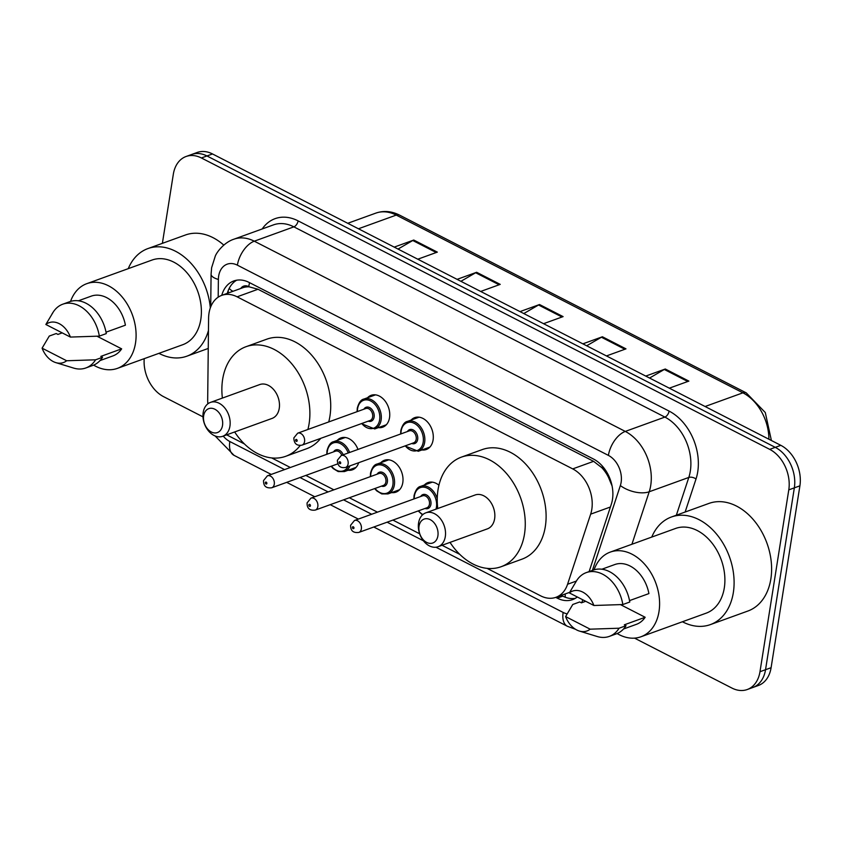 <?xml version="1.0" encoding="UTF-8"?>
<svg xmlns="http://www.w3.org/2000/svg" width="842" height="842" viewBox="0 0 842 842"><rect width="100%" height="100%" fill="white"/><g stroke="black" fill="none" stroke-linecap="round" stroke-linejoin="round"><path stroke-width="1.26" d="M380.826 462.7A16.956 12.156 70.1 0 1 384.436 460.258A16.956 12.156 70.1 0 1 397.919 465.447A16.956 12.156 70.1 0 1 402.792 482.655A16.956 12.156 70.1 0 1 395.982 492.149A16.956 12.156 70.1 0 1 391.646 492.591M358.681 462.711A16.956 12.156 70.1 0 1 352.44 469.815A16.956 12.156 70.1 0 1 348.093 470.257M367.575 397.729A16.956 12.156 70.1 0 1 371.185 395.298A16.956 12.156 70.1 0 1 384.668 400.487A16.956 12.156 70.1 0 1 389.53 417.685A16.956 12.156 70.1 0 1 382.731 427.178A16.956 12.156 70.1 0 1 378.395 427.62M411.117 420.063A16.956 12.156 70.1 0 1 414.738 417.621A16.956 12.156 70.1 0 1 428.21 422.81A16.956 12.156 70.1 0 1 433.083 440.019A16.956 12.156 70.1 0 1 426.273 449.512A16.956 12.156 70.1 0 1 421.937 449.954M487.044 568.35L540.627 595.831A31.785 22.787 -109.9 0 0 555.952 597.304A31.785 22.787 -109.9 0 0 567.571 584.253L590.652 514.157A31.785 22.787 -109.9 0 0 591.8 509.41A31.785 22.787 -109.9 0 0 572.718 468.899L237.107 296.826A31.785 22.787 -109.9 0 0 221.783 295.353A31.785 22.787 -109.9 0 0 208.595 318.265L207.679 399.729A31.785 22.787 -109.9 0 0 207.858 403.834M611.987 485.497A31.785 16.366 18.2 0 1 611.829 485.402L608.461 477.298A10.599 7.599 -109.9 0 0 602.135 467.805A31.785 17.556 -62.9 0 1 602.43 466.163M602.135 467.805L601.725 467.594A31.785 22.787 70.1 0 1 608.461 477.298M589.126 571.581L611.324 504.221A31.785 22.787 -109.9 0 0 612.46 499.464A31.785 22.787 -109.9 0 0 593.378 458.964L249.106 282.438A31.785 22.787 -109.9 0 0 233.781 280.965A31.785 22.787 -109.9 0 0 221.751 295.353L242.622 287.806A31.785 22.787 70.1 0 1 249.179 286.827L248.758 286.617A10.599 7.599 -109.9 0 0 240.738 288.48M601.725 467.594L593.599 461.342L257.989 289.259L249.179 286.827M226.677 434.851A31.785 22.787 -109.9 0 0 227.193 435.114L244.433 443.955M271.671 457.922L290.353 467.499M305.814 475.425L333.895 489.833M349.356 497.759L377.448 512.157M392.898 520.082L419.663 533.807M442.05 545.279L459.806 554.383M424.368 485.024A16.956 12.156 70.1 0 1 427.989 482.592A16.956 12.156 70.1 0 1 438.924 485.213M337.274 440.366A16.956 12.156 70.1 0 1 340.894 437.935A16.956 12.156 70.1 0 1 357.987 449.439M162.38 243.338L173.315 174.294A31.785 22.787 70.1 0 1 186.071 156.496A31.785 22.787 70.1 0 1 201.396 157.97L769.704 449.354A31.785 22.787 70.1 0 1 788.786 489.865L759.979 671.727A31.785 22.787 70.1 0 1 747.222 689.535A31.785 22.787 70.1 0 1 731.898 688.051L634.531 638.131M202.996 416.864L163.59 396.666A31.785 22.787 70.1 0 1 144.214 358.671M186.071 156.496L197.186 152.465A31.785 22.787 70.1 0 1 212.51 153.949L780.818 445.334A31.785 22.787 70.1 0 1 799.9 485.845L771.093 667.706L765.536 669.716A31.785 22.787 70.1 0 1 752.78 687.514A31.785 22.787 70.1 0 0 765.536 669.716L794.343 487.855L765.536 669.716L759.979 671.727M780.818 445.334L775.261 447.344A31.785 22.787 70.1 0 1 794.343 487.855A31.785 22.787 70.1 0 0 775.261 447.344L206.953 155.959L775.261 447.344L769.704 449.354M191.629 154.486A31.785 22.787 70.1 0 1 206.953 155.959A31.785 22.787 70.1 0 0 191.629 154.486M555.741 597.378L557.246 598.146A31.785 22.787 -109.9 0 0 572.571 599.63A31.785 22.787 -109.9 0 0 577.286 596.978M227.308 293.342A31.785 22.787 70.1 0 1 236.655 280.207M575.254 598.367A31.785 22.787 70.1 0 1 562.803 596.136L561.298 595.368M398.024 249.064L412.769 240.507A8.473 4.684 -62.9 0 1 413.759 240.044L394.224 247.116M417.8 259.199L437.335 252.126L413.759 240.044M460.911 281.302L475.656 272.745A8.473 4.684 -62.9 0 1 476.635 272.282L457.101 279.355M480.687 291.448L500.222 284.375L476.635 272.282M649.561 378.037L664.306 369.47A8.473 4.684 -62.9 0 1 665.285 369.007L645.751 376.079M669.337 388.173L688.872 381.1L665.285 369.007M586.674 345.788L601.42 337.232A8.473 4.684 -62.9 0 1 602.409 336.768L582.874 343.841M606.451 355.934L625.985 348.862L602.409 336.768M523.787 313.55L538.543 304.993A8.473 4.684 -62.9 0 1 539.522 304.53L519.988 311.603M543.564 323.686L563.109 316.613L539.522 304.53M771.093 667.706A31.785 22.787 70.1 0 1 758.337 685.504L747.222 689.535M651.761 537.07A57.224 41.026 70.1 0 1 671.411 516.999A57.224 41.026 70.1 0 1 716.9 534.512A57.224 41.026 70.1 0 1 733.34 592.568A57.224 41.026 70.1 0 1 710.374 624.606A57.224 41.026 70.1 0 1 682.43 621.764M671.411 516.999L708.922 503.421A57.224 41.026 70.1 0 1 754.411 520.935A57.224 41.026 70.1 0 1 770.851 578.98A57.224 41.026 70.1 0 1 747.885 611.029L710.374 624.606M594.063 569.823A45.036 32.291 70.1 0 1 610.261 552.099A45.036 32.291 70.1 0 1 646.067 565.887A45.036 32.291 70.1 0 1 659.002 611.566A45.036 32.291 70.1 0 1 640.93 636.784A45.036 32.291 70.1 0 1 617.133 633.542M610.261 552.099L675.558 528.46A45.036 32.291 70.1 0 1 711.364 542.248A45.036 32.291 70.1 0 1 724.299 587.927A45.036 32.291 70.1 0 1 706.217 613.144L640.93 636.784M565.603 616.586L590.147 629.174A21.197 15.198 70.1 0 1 579.317 631.037A21.197 15.198 70.1 0 1 565.603 616.586L572.781 604.472L579.728 601.956L581.443 602.84L585.706 601.293M620.512 604.64L645.161 617.27A31.785 22.787 70.1 0 1 636.415 624.332L623.533 628.995M645.161 617.27L624.322 624.817L626.038 625.701A33.912 24.313 70.1 0 1 616.302 633.868L609.355 636.384A33.912 24.313 70.1 0 1 597.125 636.489L579.317 631.037M626.038 625.701L619.091 628.216A33.912 24.313 70.1 0 1 609.355 636.384M619.091 628.216L590.147 629.174M629.532 600.609L648.908 593.589A31.785 22.787 70.1 0 0 614.776 564.55L601.893 569.213M569.35 592.905A21.197 15.198 70.1 0 1 593.894 605.493L569.35 592.905L576.802 580.37A33.912 24.313 70.1 0 1 586.264 572.613A33.912 24.313 70.1 0 1 622.838 604.535L629.784 602.019A33.912 24.313 70.1 0 0 593.21 570.108L586.264 572.613M576.528 580.791L575.654 582.117M593.894 605.493L622.838 604.535M419.032 526.208A12.714 9.115 70.1 0 1 430.262 519.672A12.714 9.115 70.1 0 1 437.893 535.88A12.714 9.115 70.1 0 1 426.662 542.406A12.714 9.115 70.1 0 1 419.032 526.208M418.579 522.935A18.019 12.914 70.1 0 1 425.81 512.841A18.019 12.914 70.1 0 1 440.124 518.356A18.019 12.914 70.1 0 1 445.302 536.638A18.019 12.914 70.1 0 1 438.072 546.721A18.019 12.914 70.1 0 1 423.747 541.206A18.019 12.914 70.1 0 1 418.579 522.935M438.072 546.721L487.392 528.86A18.019 12.914 -109.9 0 0 494.622 518.777A18.019 12.914 -109.9 0 0 489.444 500.506A18.019 12.914 -109.9 0 0 475.12 494.991L425.81 512.841M437.756 508.515A58.277 41.784 70.1 0 1 438.019 489.76A58.277 41.784 70.1 0 1 461.416 457.122A58.277 41.784 70.1 0 1 507.747 474.972A58.277 41.784 70.1 0 1 524.492 534.091A58.277 41.784 70.1 0 1 501.095 566.729A58.277 41.784 70.1 0 1 450.028 542.395M461.416 457.122L482.255 449.586A58.277 41.784 70.1 0 1 528.587 467.426A58.277 41.784 70.1 0 1 545.332 526.545A58.277 41.784 70.1 0 1 521.935 559.183L501.095 566.729M203.659 415.769A12.714 9.115 70.1 0 1 214.889 409.244A12.714 9.115 70.1 0 1 222.52 425.442A12.714 9.115 70.1 0 1 211.289 431.978A12.714 9.115 70.1 0 1 203.659 415.769M203.196 412.506A18.019 12.914 70.1 0 1 210.426 402.413A18.019 12.914 70.1 0 1 224.751 407.928A18.019 12.914 70.1 0 1 229.929 426.199A18.019 12.914 70.1 0 1 222.698 436.293A18.019 12.914 70.1 0 1 208.374 430.778A18.019 12.914 70.1 0 1 203.196 412.506M222.698 436.293L272.019 418.432A18.019 12.914 -109.9 0 0 279.249 408.349A18.019 12.914 -109.9 0 0 274.071 390.078A18.019 12.914 -109.9 0 0 259.746 384.562L210.426 402.413M222.383 398.087A58.277 41.784 70.1 0 1 222.646 379.332A58.277 41.784 70.1 0 1 246.043 346.693A58.277 41.784 70.1 0 1 292.374 364.544A58.277 41.784 70.1 0 1 309.109 423.663A58.277 41.784 70.1 0 1 307.888 429.483M246.043 346.693L266.882 339.147A58.277 41.784 70.1 0 1 313.213 356.997A58.277 41.784 70.1 0 1 329.948 416.116A58.277 41.784 70.1 0 1 328.727 421.937M300.215 445.481A58.277 41.784 70.1 0 1 285.722 456.301A58.277 41.784 70.1 0 1 234.655 431.967M320.718 438.356A58.277 41.784 70.1 0 1 306.562 448.754L285.722 456.301M128.258 268.651A57.224 41.026 70.1 0 1 147.908 248.579A57.224 41.026 70.1 0 1 210.321 307.93M147.908 248.579L185.419 235.002A57.224 41.026 70.1 0 1 223.793 245.106M70.56 301.404A45.036 32.291 70.1 0 1 86.758 283.68A45.036 32.291 70.1 0 1 122.564 297.468A45.036 32.291 70.1 0 1 135.499 343.157A45.036 32.291 70.1 0 1 117.427 368.364A45.036 32.291 70.1 0 1 93.63 365.123M86.758 283.68L152.055 260.041A45.036 32.291 70.1 0 1 187.861 273.829A45.036 32.291 70.1 0 1 200.796 319.507A45.036 32.291 70.1 0 1 182.725 344.725L117.427 368.364M42.1 348.167L66.644 360.755A21.197 15.198 70.1 0 1 55.814 362.618A21.197 15.198 70.1 0 1 42.1 348.167L49.278 336.053L56.225 333.537L57.94 334.421L62.203 332.874M97.009 336.221L121.658 348.851A31.785 22.787 70.1 0 1 112.912 355.913L100.03 360.576M121.658 348.851L100.819 356.398L102.535 357.282A33.912 24.313 70.1 0 1 92.799 365.449L85.852 367.965A33.912 24.313 70.1 0 1 73.622 368.08L55.814 362.618M102.535 357.282L95.588 359.797A33.912 24.313 70.1 0 1 85.852 367.965M95.588 359.797L66.644 360.755M106.029 332.19L125.405 325.18A31.785 22.787 70.1 0 0 91.273 296.131L78.39 300.794M208.458 330.474A57.224 41.026 70.1 0 1 186.871 356.187A57.224 41.026 70.1 0 1 158.928 353.345M45.847 324.486A21.197 15.198 70.1 0 1 70.391 337.074L45.847 324.486L53.299 311.95A33.912 24.313 70.1 0 1 62.761 304.204A33.912 24.313 70.1 0 1 99.335 336.116L106.281 333.6A33.912 24.313 70.1 0 0 69.707 301.689L62.761 304.204M53.025 312.371L52.151 313.698M70.391 337.074L99.335 336.116M610.397 507.01L590.652 514.157M229.224 288.353A31.785 10.272 0.6 0 0 232.96 291.3M565.329 597.262A31.785 17.556 -62.9 0 1 565.171 593.957M248.758 286.617A31.785 17.556 -62.9 0 1 249.569 282.68M593.599 461.342L572.718 468.899M576.338 581.075L567.571 584.253M257.989 289.259L237.107 296.826M592.41 570.392L620.354 485.571A21.197 15.198 -109.9 0 0 621.122 482.403A21.197 15.198 -109.9 0 0 608.398 455.396L237.391 265.167A21.197 15.198 -109.9 0 0 218.667 276.05A21.197 15.198 -109.9 0 0 218.383 279.46L218.183 297.173M237.391 265.167A21.197 11.704 117.1 0 1 254.284 241.191L625.29 431.42A42.384 30.386 70.1 0 1 650.729 485.434A42.384 30.386 70.1 0 1 649.214 491.77L688.809 477.435A42.384 30.386 -109.9 0 0 690.324 471.099A42.384 30.386 -109.9 0 0 664.885 417.085L293.869 226.856A42.384 30.386 -109.9 0 0 273.44 224.888L233.844 239.223A42.384 30.386 70.1 0 1 254.284 241.191L293.869 226.856A5.294 2.926 -62.9 0 0 298.1 220.867L669.106 411.096A5.294 2.926 -62.9 0 1 664.885 417.085L625.29 431.42A21.197 11.704 117.1 0 0 608.398 455.396M233.844 239.223C224.34 242.296 216.868 251.905 215.268 256.147L211.626 267.703L211.079 274.197A21.197 6.841 0.6 0 0 218.383 279.46M669.106 411.096A47.689 34.185 70.1 0 1 697.723 471.857A47.689 34.185 70.1 0 1 696.018 478.982L685.135 512.031M262.188 228.961A47.689 34.185 70.1 0 1 298.1 220.867M788.786 489.865L799.9 485.845M201.396 157.97L212.51 153.949M620.354 485.571A21.197 10.914 18.2 0 0 649.214 491.77L631.921 544.258M676.358 515.209L688.809 477.435A5.294 2.726 -161.8 0 1 696.018 478.982M581.769 602.714L582.738 599.767M223.246 436.093A21.197 15.198 -109.9 0 0 229.834 441.534L284.554 469.594M300.015 477.53L328.106 491.928M343.568 499.853L371.648 514.251M387.11 522.177L423.421 540.796M435.945 547.216L563.14 612.439A21.197 15.198 -109.9 0 0 567.013 613.818M229.834 441.534A21.197 11.704 117.1 0 0 234.055 455.364L271.229 474.425M563.14 612.439A21.197 11.704 117.1 0 0 567.371 626.269L575.549 629.311M562.803 596.136L557.246 598.146M768.914 439.229A42.384 30.386 -109.9 0 0 742.907 392.825L396.256 215.089A42.384 30.386 -109.9 0 0 375.827 213.121C383.626 210.437 391.551 211.1 399.592 215.131A10.599 5.852 117.1 0 0 396.256 215.089L358.46 228.771M705.101 406.507L742.907 392.825A10.599 5.852 -62.9 0 1 746.244 392.867L765.294 412.538L771.398 440.503M538.543 304.993L561.993 317.013M601.42 337.232L624.88 349.262M664.306 369.47L687.767 381.5M475.656 272.745L499.117 284.775M412.769 240.507L436.23 252.537M419.074 417.179L407.454 421.389A15.893 11.399 70.1 0 1 420.084 426.252A15.893 11.399 70.1 0 1 424.652 442.376A15.893 11.399 70.1 0 1 418.274 451.28L404.949 445.965M405.297 445.828A14.84 10.641 -109.9 0 0 423.179 442.229A14.84 10.641 -109.9 0 0 414.275 423.326A14.84 10.641 -109.9 0 0 401.16 430.946A14.84 10.641 -109.9 0 0 400.971 433.872M407.433 431.536A7.42 5.315 70.1 0 1 414.222 430.588A7.42 5.315 70.1 0 1 417.674 439.408A7.42 5.315 70.1 0 1 411.759 443.492M345.567 467.457L413.643 442.818A6.357 4.557 -109.9 0 0 416.19 439.25A6.357 4.557 -109.9 0 0 414.369 432.799A6.357 4.557 -109.9 0 0 409.307 430.862L341.242 455.501A6.357 4.557 70.1 0 1 346.294 457.448A6.357 4.557 70.1 0 1 348.114 463.9A6.357 4.557 70.1 0 1 345.567 467.457C340.263 468.331 337.537 465.931 337.379 460.248L341.242 455.501M339.147 462.332A1.063 0.758 -109.9 0 0 340.715 463.142A1.063 0.758 -109.9 0 0 339.147 462.332M375.521 394.856L363.902 399.055A15.893 11.399 70.1 0 1 376.542 403.928A15.893 11.399 70.1 0 1 381.11 420.053A15.893 11.399 70.1 0 1 374.732 428.946L361.397 423.631M361.755 423.505A14.84 10.641 -109.9 0 0 379.626 419.895A14.84 10.641 -109.9 0 0 370.722 400.992A14.84 10.641 -109.9 0 0 357.618 408.612A14.84 10.641 -109.9 0 0 357.418 411.549M363.881 409.212A7.42 5.315 70.1 0 1 370.68 408.265A7.42 5.315 70.1 0 1 374.122 417.074A7.42 5.315 70.1 0 1 368.217 421.168M302.015 445.134L370.091 420.484A6.357 4.557 -109.9 0 0 372.648 416.927A6.357 4.557 -109.9 0 0 370.817 410.475A6.357 4.557 -109.9 0 0 365.765 408.528L297.689 433.177A6.357 4.557 70.1 0 1 302.741 435.125A6.357 4.557 70.1 0 1 304.572 441.576A6.357 4.557 70.1 0 1 302.015 445.134C296.721 446.007 293.995 443.608 293.837 437.924L297.689 433.177M295.595 440.008A1.063 0.758 -109.9 0 0 297.163 440.819A1.063 0.758 -109.9 0 0 295.595 440.008M413.864 498.969L414.064 495.485C415.611 489.907 417.821 486.865 420.705 486.35A15.893 11.399 70.1 0 1 437.251 498.706M435.977 509.168A14.84 10.641 -109.9 0 0 436.43 507.189A14.84 10.641 -109.9 0 0 427.525 488.286A14.84 10.641 -109.9 0 0 414.422 495.906A14.84 10.641 -109.9 0 0 414.222 498.843M420.684 496.506A7.42 5.315 70.1 0 1 427.473 495.559A7.42 5.315 70.1 0 1 430.925 504.369A7.42 5.315 70.1 0 1 425.01 508.463M426.894 507.779A6.357 4.557 -109.9 0 0 429.441 504.221A6.357 4.557 -109.9 0 0 427.62 497.769A6.357 4.557 -109.9 0 0 422.558 495.822L354.493 520.472A6.357 4.557 70.1 0 1 359.545 522.419A6.357 4.557 70.1 0 1 361.365 528.86A6.357 4.557 70.1 0 1 358.818 532.428L426.894 507.779M353.966 528.102A1.063 0.758 -109.9 0 0 352.398 527.303A1.063 0.758 -109.9 0 0 353.966 528.102M418.548 510.799A14.84 10.641 -109.9 0 0 422.863 514.567M370.322 476.646L370.522 473.162C372.059 467.584 374.28 464.542 377.163 464.026A15.893 11.399 70.1 0 1 389.793 468.889A15.893 11.399 70.1 0 1 394.361 485.013A15.893 11.399 70.1 0 1 387.983 493.917L399.603 489.707M375.006 488.465A14.84 10.641 -109.9 0 0 392.877 484.866A14.84 10.641 -109.9 0 0 383.973 465.963A14.84 10.641 -109.9 0 0 370.869 473.583A14.84 10.641 -109.9 0 0 370.68 476.509M377.132 474.172A7.42 5.315 70.1 0 1 383.931 473.225A7.42 5.315 70.1 0 1 387.373 482.045A7.42 5.315 70.1 0 1 381.468 486.129M383.342 485.455A6.357 4.557 -109.9 0 0 385.899 481.887A6.357 4.557 -109.9 0 0 384.068 475.446A6.357 4.557 -109.9 0 0 379.016 473.499L310.94 498.138A6.357 4.557 70.1 0 1 315.992 500.085A6.357 4.557 70.1 0 1 317.823 506.537A6.357 4.557 70.1 0 1 315.266 510.094L383.342 485.455M310.424 505.779A1.063 0.758 -109.9 0 0 308.846 504.968A1.063 0.758 -109.9 0 0 310.424 505.779M326.77 454.312L326.97 450.838C328.517 445.26 330.727 442.208 333.611 441.692A15.893 11.399 70.1 0 1 349.63 452.47M348.22 452.975A14.84 10.641 -109.9 0 0 336.653 442.513A14.84 10.641 -109.9 0 0 327.327 451.249A14.84 10.641 -109.9 0 0 327.128 454.185M271.724 487.771C266.093 488.455 263.367 486.045 263.546 480.561L267.398 475.814A6.357 4.557 70.1 0 1 272.45 477.761A6.357 4.557 70.1 0 1 274.281 484.213A6.357 4.557 70.1 0 1 271.724 487.771L337.821 463.837M266.872 483.455A1.063 0.758 -109.9 0 0 265.304 482.645A1.063 0.758 -109.9 0 0 266.872 483.455M341.81 455.301A6.357 4.557 -109.9 0 0 335.474 451.165L267.398 475.814M349.946 465.868A15.893 11.399 70.1 0 1 344.431 471.583L356.05 467.384M333.59 451.849A7.42 5.315 70.1 0 1 343.22 454.785M331.453 466.142A14.84 10.641 -109.9 0 0 348.041 466.563M228.256 290.501L228.235 293.016M569.624 592.347L555.952 597.304M215.142 435.977L234.055 455.364M286.69 482.35L314.771 496.748M330.232 504.684L358.324 519.082M373.774 527.008L567.371 626.269M211.079 274.197L210.721 306.867M399.592 215.131L746.244 392.867M375.827 213.121L347.757 223.288M186.871 356.187L208.258 348.441M400.613 434.009L400.813 430.525C402.36 424.947 404.57 421.905 407.454 421.389M418.274 451.28L429.894 447.07M357.071 411.675L357.271 408.191C358.808 402.623 361.029 399.571 363.902 399.055M374.732 428.946L386.352 424.747M354.493 520.472L350.63 525.219C350.461 530.702 353.187 533.102 358.818 532.428M420.705 486.35L432.325 482.15M418.2 510.926L422.484 514.904M310.94 498.138L307.088 502.885C306.92 508.379 309.645 510.778 315.266 510.094M377.163 464.026L388.772 459.816M374.648 488.602L376.753 490.897L381.752 493.917L387.983 493.917M333.611 441.692L345.231 437.493M331.106 466.268L333.2 468.573L338.2 471.583L344.431 471.583"/></g></svg>
